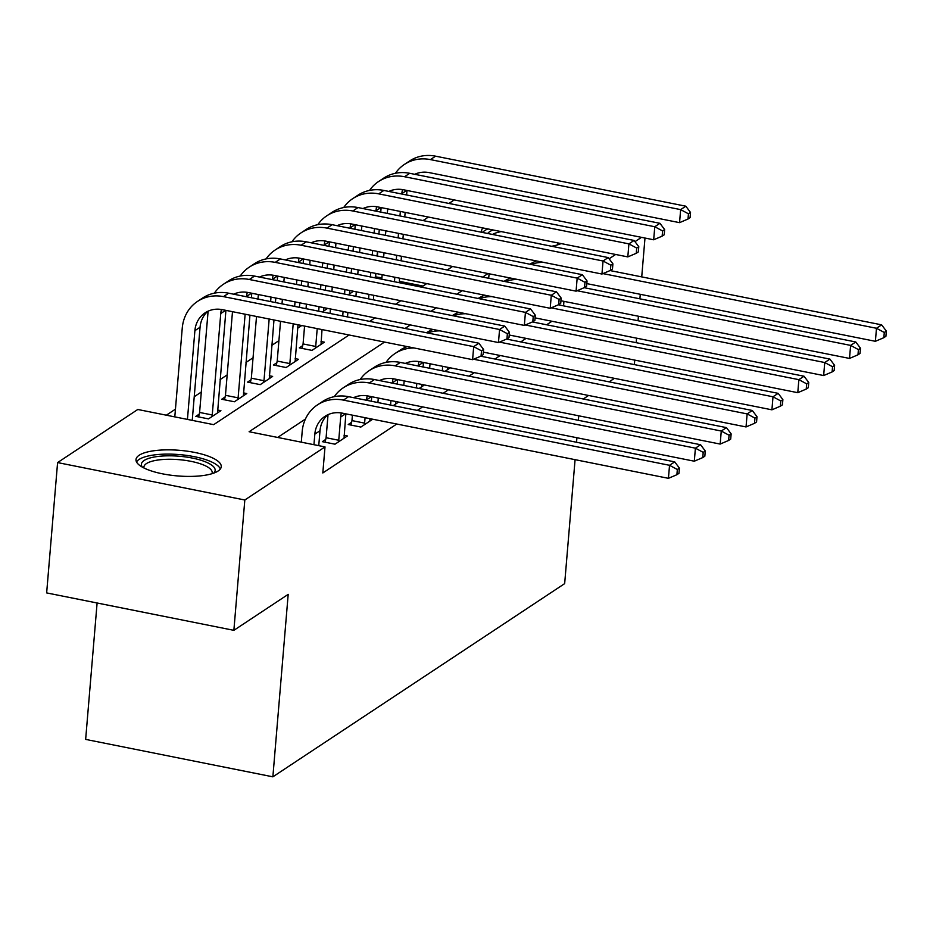 <?xml version="1.0" encoding="UTF-8"?>
<svg xmlns="http://www.w3.org/2000/svg" width="933" height="933" viewBox="0 0 933 933"><rect width="100%" height="100%" fill="white"/><g stroke="black" fill="none" stroke-linecap="round" stroke-linejoin="round"><path stroke-width="1.4" d="M561.118 243.571A42.778 12.84 -175.2 0 1 551.613 246.265M481.778 232.305A42.778 12.84 -175.2 0 1 481.591 230.719A42.778 12.84 -175.2 0 1 482.921 227.944M218.089 471.025A42.778 12.84 -175.2 0 1 169.876 475.072A42.778 12.84 -175.2 0 1 135.996 459.549A42.778 12.84 -175.2 0 1 139.157 455.246A42.778 12.84 -175.2 0 1 187.381 451.199A42.778 12.84 -175.2 0 1 221.249 466.71A42.778 12.84 -175.2 0 1 218.089 471.025M97.102 602.998L85.649 739.403L272.868 776.827L564.663 583.615L575.078 459.666M272.868 776.827L288.192 594.356L233.868 630.335L46.65 592.91L57.589 462.581L137.781 409.482L213.68 424.655L349.105 334.982M381.912 277.847L375.311 276.821M353.49 291.271L349.443 293.953M327.623 308.391L323.576 311.074M301.756 325.524L297.709 328.206M278.92 340.65L271.841 345.338M253.041 357.782L245.974 362.459M227.174 374.903L220.106 379.591M201.306 392.035L194.239 396.723M175.439 409.167L166.342 415.185M375.649 276.6L375.917 273.451M377.375 256.027L377.76 251.525M423.092 220.573L428.41 217.051M448.96 203.441L454.278 199.919M422.999 286.058L399.359 281.334M199.219 414.135L195.848 416.375L208.502 418.894L220.911 410.683L217.552 410.007M225.086 397.003L221.716 399.242L234.37 401.773L246.779 393.551L243.42 392.875M250.954 379.883L247.583 382.11L260.237 384.641L272.646 376.419L269.287 375.754M276.833 362.75L273.451 364.99L286.104 367.52L298.513 359.298L295.155 358.622M302.7 345.618L299.318 347.857L311.972 350.388L324.381 342.166L321.022 341.49M325.792 330.329L338.446 332.859M351.659 313.196L364.313 315.727M377.527 296.076L390.181 298.607M384.524 342.073L249.111 431.734L325.011 446.907L322.818 472.973L396.747 424.025M417.284 410.415L422.614 406.893M443.152 393.283L448.481 389.761M469.019 376.162L474.349 372.64M494.898 359.03L500.216 355.508M520.766 341.91L526.084 338.376M546.633 324.777L551.951 321.255M305.429 419.057L277.661 437.437M325.722 439.42L322.351 441.659L334.994 444.19L347.414 435.968L344.055 435.291M351.589 422.287L348.219 424.527L360.861 427.057L372.71 419.22M393.248 405.61L398.578 402.088M419.127 388.49L424.445 384.956M444.994 371.357L450.312 367.835M233.868 630.335L244.819 499.995L57.589 462.581M634.358 364.605L634.732 360.103M636.201 342.679L636.574 338.166M638.044 320.754L638.417 316.24M639.886 298.817L640.26 294.303M641.729 276.891L644.983 238.043M578.752 415.803L578.378 420.316M576.921 437.74L576.536 442.242M614.439 378.343L609.121 381.865M588.571 395.475L583.253 398.997M641.496 237.344L634.988 241.659M615.628 254.476L609.121 258.779M563.555 305.861L563.94 301.347M325.011 446.907L244.819 499.995M487.994 273.556L482.676 277.078M462.127 290.688L456.808 294.21M436.259 307.808L430.941 311.33M410.392 324.941L405.074 328.463M369.655 321.384L374.973 317.861M395.522 304.251L400.84 300.729M421.389 287.131L426.708 283.609M447.257 269.999L452.575 266.476M488.705 278.279L489.079 273.777M318.748 445.647L320.007 430.731A27.419 24.456 56.5 0 1 327.705 414.812M313.943 444.691L314.829 434.148A27.419 24.456 56.5 0 1 324.987 416.34A27.419 24.456 56.5 0 1 342.318 413.144L668.436 478.326L669.532 465.299L343.414 400.105A41.134 36.679 -123.5 0 0 317.418 404.91A41.134 36.679 -123.5 0 0 302.175 431.629L301.301 442.16M677.335 469.497L676.903 474.71L678.967 473.334L679.411 468.121L677.335 469.497L669.532 465.299L674.711 461.87L348.592 396.688A41.134 36.679 -123.5 0 0 322.596 401.493L317.418 404.91M674.711 461.87L679.411 468.121M676.903 474.71L668.436 478.326M187.44 419.407L194.892 330.667A27.419 24.456 56.5 0 1 205.062 312.858A27.419 24.456 56.5 0 1 222.381 309.663L472.599 359.671L473.696 346.644L223.477 296.624A41.134 36.679 -123.5 0 0 197.493 301.429A41.134 36.679 -123.5 0 0 182.25 328.136L174.798 416.876M192.245 420.363L200.07 327.238A27.419 24.456 56.5 0 1 207.767 311.33M481.498 350.843L481.066 356.056L483.131 354.68L483.574 349.467L481.498 350.843L473.696 346.644L478.874 343.216L228.655 293.195A41.134 36.679 -123.5 0 0 202.659 298L197.493 301.429M478.874 343.216L483.574 349.467M481.066 356.056L472.599 359.671M344.044 438.195L345.851 413.844M325.104 442.207L326.095 437.729L338.749 440.259L340.697 417.028A27.419 24.456 56.5 0 1 341.361 412.969M338.749 440.259L338.376 441.95M328.031 414.66L326.095 437.729M353.584 397.68A27.419 24.456 56.5 0 1 368.185 396.012L694.304 461.205L695.4 448.167L369.281 382.985A41.134 36.679 -123.5 0 0 343.286 387.79A41.134 36.679 -123.5 0 0 334.282 396.653M703.202 452.365L702.771 457.578L704.835 456.214L705.278 451.001L703.202 452.365L695.4 448.167L700.578 444.738L374.46 379.556A41.134 36.679 -123.5 0 0 348.464 384.361L343.286 387.79M700.578 444.738L705.278 451.001M702.771 457.578L694.304 461.205M369.911 421.075L369.876 418.649M371.346 401.237L371.719 396.723M350.971 425.075L351.963 420.596L364.616 423.127L365.071 417.692M366.541 400.269L366.564 399.895A27.419 24.456 56.5 0 1 367.229 395.837M364.616 423.127L364.243 424.818M352.417 415.162L351.963 420.596M379.451 380.559A27.419 24.456 56.5 0 1 394.053 378.891L720.171 444.073L721.267 431.034L395.149 365.853A41.134 36.679 -123.5 0 0 369.153 370.658A41.134 36.679 -123.5 0 0 360.15 379.533M729.07 435.233L728.638 440.446L730.702 439.081L731.145 433.868L729.07 435.233L721.267 431.034L726.445 427.617L400.327 362.424A41.134 36.679 -123.5 0 0 374.331 367.229L369.153 370.658M726.445 427.617L731.145 433.868M728.638 440.446L720.171 444.073M395.779 403.942L395.744 401.528M397.213 384.104L397.586 379.591M390.565 405.074L390.939 400.56M392.408 383.148L392.431 382.763A27.419 24.456 56.5 0 1 393.096 378.716M378.297 398.029L377.912 402.543M405.319 363.427A27.419 24.456 56.5 0 1 419.92 361.759L746.038 426.941L747.135 413.914L473.614 359.24M754.937 418.112L754.505 423.325L756.57 421.949L757.013 416.736L754.937 418.112L747.135 413.914L752.313 410.485L480.717 356.196M407.185 346.598A41.134 36.679 -123.5 0 0 400.199 350.108L395.032 353.525A41.134 36.679 -123.5 0 0 386.017 362.401M414.205 347.997A41.134 36.679 -123.5 0 0 395.032 353.525M752.313 410.485L757.013 416.736M754.505 423.325L746.038 426.941M198.612 416.923L199.592 412.444L212.246 414.975L220.759 313.535A27.419 24.456 56.5 0 1 221.424 309.488M208.106 311.179L199.592 412.444M212.246 414.975L211.873 416.666M217.541 412.911L225.914 310.362M233.647 294.198A27.419 24.456 56.5 0 1 248.248 292.53L498.467 342.551L499.563 329.512L249.344 279.503A41.134 36.679 -123.5 0 0 223.36 284.297A41.134 36.679 -123.5 0 0 214.345 293.172M507.365 333.711L506.934 338.924L508.998 337.548L509.441 332.335L507.365 333.711L499.563 329.512L504.741 326.084L254.522 276.075A41.134 36.679 -123.5 0 0 228.527 280.88L223.36 284.297M504.741 326.084L509.441 332.335M506.934 338.924L498.467 342.551M224.48 399.791L225.459 395.312L238.113 397.843L245.134 314.211M232.492 311.68L225.459 395.312M246.604 296.787L246.627 296.414A27.419 24.456 56.5 0 1 247.292 292.356M238.113 397.843L237.74 399.534M243.408 395.79L249.939 315.167M251.409 297.744L251.782 293.242M259.514 277.066A27.419 24.456 56.5 0 1 274.127 275.398L524.346 325.419L525.431 312.38L275.212 262.371A41.134 36.679 -123.5 0 0 249.228 267.176A41.134 36.679 -123.5 0 0 240.213 276.051M533.233 316.579L532.801 321.792L534.866 320.427L535.309 315.214L533.233 316.579L525.431 312.38L530.609 308.963L280.39 258.942A41.134 36.679 -123.5 0 0 254.394 263.747L249.228 267.176M530.609 308.963L535.309 315.214M532.801 321.792L524.346 325.419M250.347 382.67L251.339 378.18L263.981 380.711L269.171 319.004M258.359 294.548L257.974 299.061M256.517 316.485L251.339 378.18M270.628 301.592L271.002 297.079M272.471 279.655L272.506 279.282A27.419 24.456 56.5 0 1 273.159 275.235M263.981 380.711L263.607 382.413M269.275 378.658L273.975 319.972M275.433 302.549L275.806 298.035M277.276 280.623L277.649 276.11M285.381 259.945A27.419 24.456 56.5 0 1 299.994 258.278L550.213 308.287L551.298 295.26L301.079 245.239A41.134 36.679 -123.5 0 0 275.095 250.044A41.134 36.679 -123.5 0 0 266.08 258.919M559.1 299.458L558.669 304.671L560.733 303.295L561.176 298.082L559.1 299.458L551.298 295.26L556.476 291.831L306.257 241.822A41.134 36.679 -123.5 0 0 280.262 246.615L275.095 250.044M556.476 291.831L561.176 298.082M558.669 304.671L550.213 308.287M421.646 386.81L421.611 384.396M423.081 366.972L423.454 362.471M416.433 387.941L416.806 383.44M418.276 366.016L418.299 365.643A27.419 24.456 56.5 0 1 418.964 361.584M404.164 380.909L403.779 385.422M483.341 352.138L771.918 409.82L773.002 396.782L499.482 342.108M780.804 400.98L780.373 406.193L782.437 404.829L782.88 399.616L780.804 400.98L773.002 396.782L778.18 393.353L506.584 339.076M433.052 329.466A41.134 36.679 -123.5 0 0 426.439 332.731M440.073 330.877A41.134 36.679 -123.5 0 0 427.652 332.976M778.18 393.353L782.88 399.616M780.373 406.193L771.918 409.82M276.215 365.538L277.206 361.059L289.848 363.59L293.195 323.809M284.227 277.428L283.842 281.929M282.384 299.353L281.999 303.866M280.541 321.279L277.206 361.059M294.653 306.397L295.038 301.884M296.496 284.46L296.869 279.947M298.338 262.535L298.373 262.161A27.419 24.456 56.5 0 1 299.026 258.103M289.848 363.59L289.475 365.281M295.143 361.526L298 324.777M299.458 307.354L299.843 302.84M301.301 285.428L301.686 280.915M303.143 263.491L303.517 258.977M311.249 242.813A27.419 24.456 56.5 0 1 325.862 241.146L576.081 291.166L577.165 278.127L326.947 228.118A41.134 36.679 -123.5 0 0 300.962 232.912A41.134 36.679 -123.5 0 0 291.947 241.787M584.968 282.326L584.536 287.539L586.6 286.174L587.044 280.961L584.968 282.326L577.165 278.127L582.344 274.699L332.125 224.69A41.134 36.679 -123.5 0 0 306.129 229.495L300.962 232.912M582.344 274.699L587.044 280.961M584.536 287.539L576.081 291.166M142.387 467.153A37.017 11.114 -175.2 0 1 162.33 456.039A37.017 11.114 -175.2 0 1 207.453 462.71A37.017 11.114 -175.2 0 1 213.692 473.136M211.989 473.696A34.276 10.286 4.8 0 0 212.211 472.774A34.276 10.286 4.8 0 0 205.073 465.649A34.276 10.286 4.8 0 0 167.404 459.293A34.276 10.286 4.8 0 0 143.904 467.036A34.276 10.286 4.8 0 0 143.962 467.981M220.34 468.984A42.498 12.759 4.8 0 0 211.768 462.022A42.498 12.759 4.8 0 0 168.022 454.103A42.498 12.759 4.8 0 0 136.521 461.952M487.714 233.483A37.017 11.114 -175.2 0 1 489.72 231.641A37.017 11.114 -175.2 0 1 493.091 229.973M560.092 243.373A37.017 11.114 -175.2 0 1 559.287 244.306M557.596 244.866A34.276 10.286 4.8 0 0 557.806 243.945A34.276 10.286 4.8 0 0 557.724 242.895M501.173 231.594A34.276 10.286 4.8 0 0 492.519 234.451M487.947 228.947A42.498 12.759 4.8 0 0 484.659 230.638A42.498 12.759 4.8 0 0 482.571 232.457M447.513 369.69L447.478 367.264M442.3 370.821L442.674 366.307M430.031 363.777L429.647 368.29M509.22 335.005L797.785 392.688L798.87 379.661L525.349 324.987M806.672 383.848L806.24 389.061L808.305 387.696L808.748 382.483L806.672 383.848L798.87 379.661L804.048 376.232L532.451 321.943M458.919 312.345A41.134 36.679 -123.5 0 0 452.307 315.611M465.94 313.745A41.134 36.679 -123.5 0 0 453.52 315.844M804.048 376.232L808.748 382.483M806.24 389.061L797.785 392.688M535.087 317.885L823.652 375.556L824.737 362.529L551.228 307.855M832.539 366.727L832.108 371.94L834.172 370.564L834.615 365.351L832.539 366.727L824.737 362.529L829.915 359.1L558.319 304.811M484.787 295.213A41.134 36.679 -123.5 0 0 478.174 298.478M491.808 296.612A41.134 36.679 -123.5 0 0 479.387 298.723M829.915 359.1L834.615 365.351M832.108 371.94L823.652 375.556M560.955 300.753L849.52 358.435L850.616 345.397L577.095 290.723M858.407 349.595L857.975 354.808L860.039 353.444L860.483 348.231L858.407 349.595L850.616 345.397L855.783 341.979L584.186 287.691M510.654 278.081A41.134 36.679 -123.5 0 0 504.042 281.346M517.675 279.492A41.134 36.679 -123.5 0 0 505.254 281.591M855.783 341.979L860.483 348.231M857.975 354.808L849.52 358.435M586.822 283.62L875.387 341.303L876.484 328.276L602.963 273.602M884.286 332.475L883.843 337.688L885.907 336.312L886.35 331.098L884.286 332.475L876.484 328.276L881.65 324.847L610.054 270.558M536.522 260.96A41.134 36.679 -123.5 0 0 529.909 264.226M543.542 262.36A41.134 36.679 -123.5 0 0 531.122 264.459M881.65 324.847L886.35 331.098M883.843 337.688L875.387 341.303M302.082 348.406L303.073 343.927L315.716 346.458L317.22 328.614M310.094 260.295L309.709 264.809M308.252 282.221L307.867 286.734M306.409 304.158L306.036 308.671M304.566 326.084L303.073 343.927M318.678 311.19L319.063 306.689M320.52 289.265L320.905 284.752M322.363 267.339L322.748 262.826M324.206 245.402L324.241 245.029A27.419 24.456 56.5 0 1 324.906 240.971M315.716 346.458L315.342 348.149M321.01 344.405L322.025 329.571M323.483 312.158L323.868 307.645M325.325 290.221L325.71 285.72M327.168 268.296L327.553 263.782M329.011 246.359L329.384 241.857M337.116 225.681A27.419 24.456 56.5 0 1 351.729 224.013L601.948 274.034L603.045 260.995L352.826 210.986A41.134 36.679 -123.5 0 0 326.83 215.791A41.134 36.679 -123.5 0 0 317.815 224.666M610.847 265.194L610.404 270.407L612.468 269.042L612.911 263.829L610.847 265.194L603.045 260.995L608.211 257.578L357.992 207.558A41.134 36.679 -123.5 0 0 331.996 212.362L326.83 215.791M608.211 257.578L612.911 263.829M610.404 270.407L601.948 274.034M335.962 243.163L335.577 247.677M334.119 265.1L333.746 269.614M332.276 287.026L331.903 291.539M330.434 308.963L330.06 313.465M342.703 315.995L343.087 311.482M344.545 294.07L344.93 289.557M346.388 272.133L346.773 267.631M348.231 250.207L348.615 245.694M350.073 228.27L350.108 227.897A27.419 24.456 56.5 0 1 350.773 223.85M347.508 316.963L347.892 312.45M349.35 295.026L349.735 290.513M351.193 273.101L351.578 268.587M353.036 251.164L353.42 246.65M354.878 229.238L355.263 224.725M362.984 208.56A27.419 24.456 56.5 0 1 377.597 206.893L627.816 256.902L628.912 243.875L378.693 193.854A41.134 36.679 -123.5 0 0 352.697 198.659A41.134 36.679 -123.5 0 0 343.694 207.534M636.714 248.073L636.271 253.286L638.335 251.91L638.778 246.697L636.714 248.073L628.912 243.875L634.078 240.446L383.86 190.437A41.134 36.679 -123.5 0 0 357.875 195.23L352.697 198.659M634.078 240.446L638.778 246.697M636.271 253.286L627.816 256.902M361.829 226.043L361.444 230.544M359.986 247.968L359.613 252.481M358.144 269.905L357.771 274.407M356.301 291.831L355.928 296.344M368.57 298.875L368.955 294.362M370.413 276.938L370.798 272.424M372.255 255.012L372.64 250.499M374.098 233.075L374.483 228.562M375.941 211.15L375.976 210.776A27.419 24.456 56.5 0 1 376.64 206.718M373.375 299.831L373.76 295.318M375.218 277.906L375.602 273.392M377.06 255.969L377.445 251.455M378.903 234.043L379.288 229.53M380.746 212.106L381.131 207.593M388.851 191.428A27.419 24.456 56.5 0 1 403.464 189.761L653.683 239.781L654.779 226.742L404.56 176.734A41.134 36.679 -123.5 0 0 378.565 181.538A41.134 36.679 -123.5 0 0 369.561 190.402M662.582 230.941L662.138 236.154L664.214 234.789L664.646 229.576L662.582 230.941L654.779 226.742L659.946 223.314L409.727 173.305A41.134 36.679 -123.5 0 0 383.743 178.11L378.565 181.538M659.946 223.314L664.646 229.576M662.138 236.154L653.683 239.781M387.696 208.91L387.323 213.424M385.854 230.836L385.481 235.349M384.011 252.773L383.638 257.286M382.168 274.699L381.795 279.212M394.449 281.743L394.822 277.229M396.28 259.806L396.665 255.304M398.123 237.88L398.508 233.367M399.965 215.955L400.35 211.441M401.808 194.017L401.843 193.644A27.419 24.456 56.5 0 1 402.508 189.586M399.254 282.699L399.627 278.186M401.085 260.774L401.47 256.26M402.928 238.836L403.313 234.335M404.77 216.911L405.155 212.397M406.613 194.985L406.998 190.472M414.73 174.308A27.419 24.456 56.5 0 1 429.332 172.64L679.551 222.649L680.647 209.622L430.428 159.601A41.134 36.679 -123.5 0 0 404.432 164.406A41.134 36.679 -123.5 0 0 395.429 173.281M688.449 213.809L688.006 219.022L690.082 217.657L690.513 212.444L688.449 213.809L680.647 209.622L685.813 206.193L435.594 156.173A41.134 36.679 -123.5 0 0 409.61 160.977L404.432 164.406M685.813 206.193L690.513 212.444M688.006 219.022L679.551 222.649M314.829 434.148L320.007 430.731M343.414 400.105L348.592 396.688M194.892 330.667L200.07 327.238M223.477 296.624L228.655 293.195M340.697 417.028L345.572 413.797M369.281 382.985L374.46 379.556M366.564 399.895L371.451 396.665M395.149 365.853L400.327 362.424M392.431 382.763L397.318 379.533M220.759 313.535L225.646 310.316M249.344 279.503L254.522 276.075M246.627 296.414L251.513 293.184M275.212 262.371L280.39 258.942M272.506 279.282L277.381 276.051M301.079 245.239L306.257 241.822M418.299 365.643L423.185 362.412M298.373 262.161L303.248 258.931M326.947 228.118L332.125 224.69M324.241 245.029L329.116 241.799M352.826 210.986L357.992 207.558M350.108 227.897L354.983 224.666M378.693 193.854L383.86 190.437M375.976 210.776L380.851 207.546M404.56 176.734L409.727 173.305M401.843 193.644L406.718 190.414M430.428 159.601L435.594 156.173"/></g></svg>
